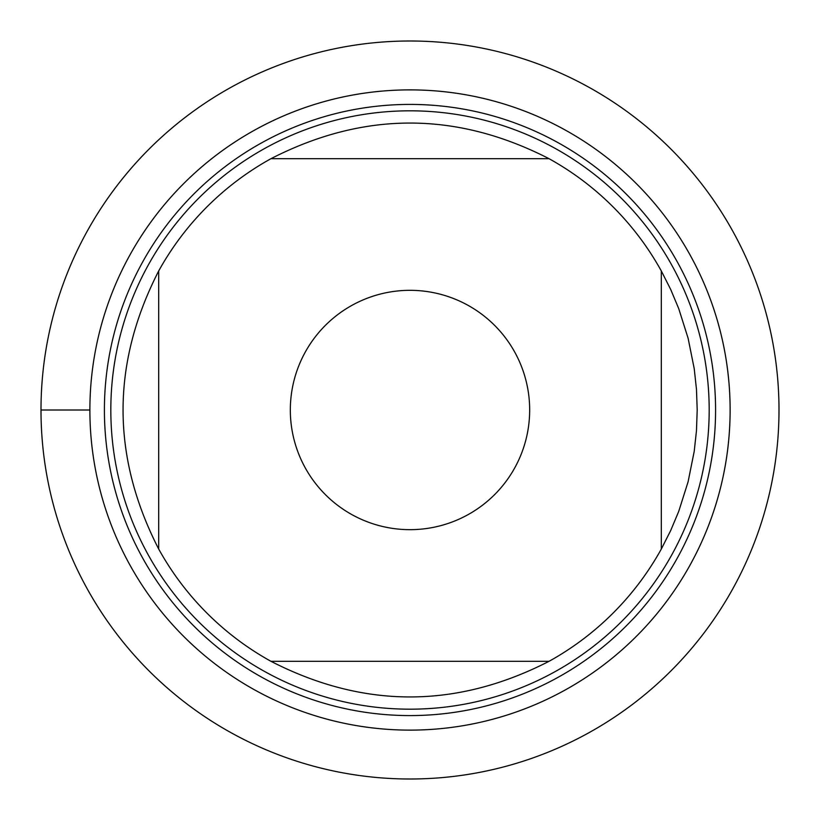 <?xml version="1.0" encoding="UTF-8"?>
<svg xmlns="http://www.w3.org/2000/svg" width="820" height="820" viewBox="0 0 820 820"><rect width="100%" height="100%" fill="white"/><g stroke="black" fill="none" stroke-linecap="round" stroke-linejoin="round"><path stroke-width="1.23" d="M305.286 352.067A119.669 119.669 0 0 0 380.08 525.866A119.669 119.669 0 0 0 529.669 410A119.669 119.669 0 0 0 305.286 352.067M158.69 270.959L158.69 549.041A287.205 287.205 0 0 0 270.959 661.309L549.041 661.309A287.205 287.205 0 0 0 661.309 549.041L661.309 270.959A287.205 287.205 0 0 0 549.041 158.69L270.959 158.69A287.205 287.205 0 0 0 158.69 270.959C111.182 363.649 111.182 456.351 158.69 549.041M661.309 549.041L670.688 530.56L678.704 511.434L688.093 481.801L694.222 451.328L696.467 430.715L697.205 410L696.467 389.285L694.222 368.672L688.093 338.199L678.704 308.566L670.688 289.439L661.309 270.959M270.959 661.309C363.649 708.818 456.351 708.818 549.041 661.309M549.041 158.69C456.351 111.182 363.649 111.182 270.959 158.69M110.823 410A299.177 299.177 0 0 1 559.588 150.9A299.177 299.177 0 0 1 559.588 669.099A299.177 299.177 0 0 1 110.823 410M89.882 410A320.118 320.118 0 0 1 570.064 132.768A320.118 320.118 0 0 1 570.064 687.232A320.118 320.118 0 0 1 89.882 410A320.118 320.118 0 0 0 410 730.118A320.118 320.118 0 0 0 730.118 410A320.118 320.118 0 0 0 410 89.882A320.118 320.118 0 0 0 89.882 410L41 410A369 369 0 0 0 410 779A369 369 0 0 0 779 410A369 369 0 0 0 410 41A369 369 0 0 0 41 410M104.406 410A305.593 305.593 0 0 1 562.797 145.355A305.593 305.593 0 0 1 562.797 674.645A305.593 305.593 0 0 1 104.406 410"/></g></svg>
